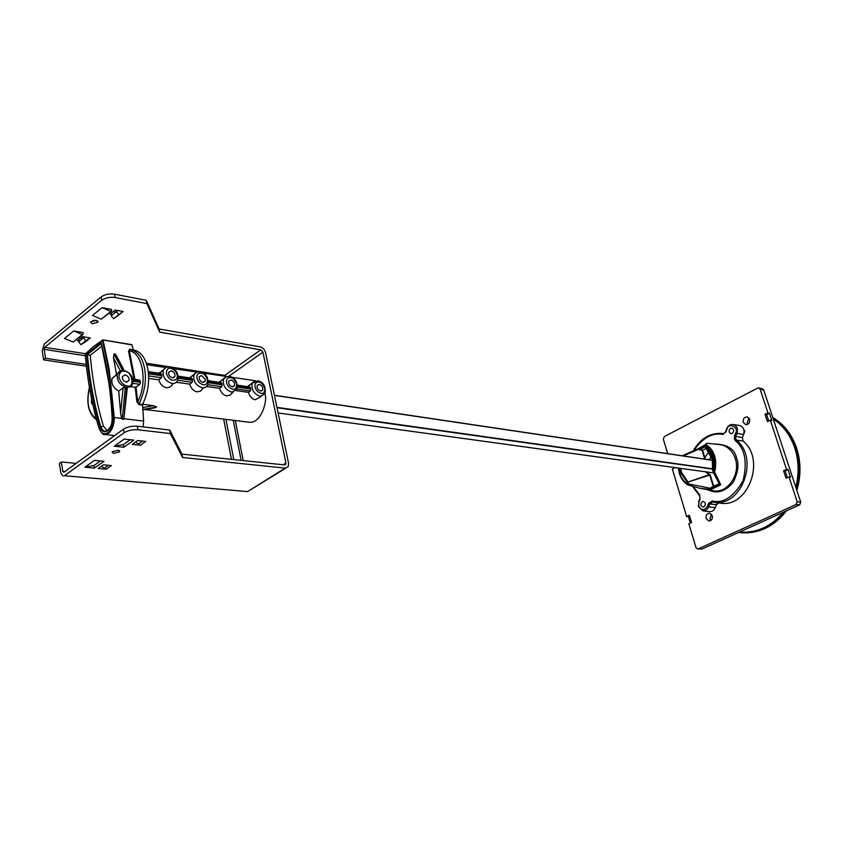 <?xml version="1.0" encoding="UTF-8"?>
<svg xmlns="http://www.w3.org/2000/svg" width="843" height="843" viewBox="0 0 843 843"><rect width="100%" height="100%" fill="white"/><g stroke="black" fill="none" stroke-linecap="round" stroke-linejoin="round"><path stroke-width="1.26" d="M92.129 323.775L97.957 322.226L96.334 320.351L90.496 321.889L92.129 323.775M95.196 320.256L92.709 320.603M102.045 307.642L111.445 309.37L111.676 311.067L110.823 311.394L102.045 307.642L92.509 315.482L101.255 319.17L110.823 311.394M111.181 311.478L101.255 319.17M73.647 330.962L82.993 332.532L83.225 334.207L82.361 334.545L73.647 330.962L64.49 338.475L73.183 342.005L82.719 334.608M118.041 450.236L119.653 451.774L113.636 453.365L112.014 451.816L118.041 450.236M117.915 315.64L123.131 311.499L115.185 310.034L110.033 314.218L112.604 314.681M85.364 341.889L90.338 337.927L82.435 336.62L77.514 340.614L79.6 340.951M85.269 353.67L44.732 347.348L101.687 300.277C105.343 297.758 109.801 296.841 115.048 297.516L146.893 303.585L159.706 332.131L260.74 349.845L262.911 352.153L285.925 463.018L285.788 464.335L284.586 464.936L181.983 454.124L182.604 457.486L170.37 433.555L137.915 429.761C132.551 429.414 127.946 430.404 124.121 432.733L64.384 475.726L247.579 491.595L64.384 475.726M113.236 311.625L115.807 312.089M80.738 338.001L82.814 338.338M44.732 347.348L44.142 349.36L45.511 358.296L43.594 359.866L42.234 350.93L44.236 344.102L101.128 296.936C104.774 294.418 109.221 293.501 114.469 294.186L146.292 300.308L159.127 328.97L260.118 346.852C262.837 347.622 264.639 349.539 265.534 352.606L288.58 463.302L288.232 466.622L285.24 468.118L182.604 457.486M123.12 311.499L118.768 314.597L116.355 311.647L111.213 315.809L113.615 318.749L117.967 315.651M90.327 337.938L85.765 340.73L83.52 337.78L78.61 341.752L80.854 344.692L85.417 341.889M146.893 303.585L146.292 300.308M226.282 376.442L224.712 375.42L224.217 376.147M159.706 332.131L159.127 328.97M117.894 310.53L116.355 311.647M118.768 314.597L113.615 318.749M84.753 337L83.52 337.78M85.765 340.73L80.854 344.692M45.511 358.296L86.207 364.408M43.594 359.866L86.418 366.241M285.809 468.128L247.579 491.595L285.24 468.118M225.956 419.382L233.796 459.583M181.983 454.124L169.738 430.056L137.293 426.2C131.929 425.841 127.346 426.832 123.521 429.161L63.857 472.27L62.803 471.437L61.36 461.975L59.368 463.429L60.812 472.881L63.099 476.126M223.658 419.108L231.477 459.34M124.269 439.055L133.858 440.12L123.826 447.233L114.258 446.221L124.269 439.055M94.405 468.107L84.88 467.222L94.479 460.362L104.026 461.29L94.405 468.107L93.995 465.526L84.88 467.222M140.359 445.22L132.267 444.356L137.683 440.52L145.776 441.416L140.37 445.22L135.523 442.048M106.229 469.214L98.178 468.466L103.331 464.82L111.392 465.589L106.229 469.214L101.318 466.242M170.37 433.555L169.738 430.056M123.826 447.233L123.384 444.598L130.254 439.719M123.384 444.598L114.258 446.221M100.433 460.942L93.995 465.526M76.176 463.376L61.36 461.975M713.6 472.902L278.106 412.965M232.12 377.306L255.65 380.804M158.505 373.175L162.004 371.32M189.285 377.833L192.657 375.778M219.011 382.332L222.257 380.088M247.758 386.674L250.845 384.239M221.003 382.827L221.92 383.491L208.442 381.457M208.4 382.754L222.183 384.819L221.92 383.491M222.183 384.819L221.772 386.758L207.894 384.693M206.798 386.526L219.57 388.317L221.772 386.758M219.57 388.317C220.908 392.469 223.226 394.998 226.546 395.883L230.002 395.198L232.995 392.227M133.447 349.982L129.759 349.15L128.515 351.067L134.058 379.276M124.227 370.625L117.198 357.063L115.396 354.155L113.91 353.923L113.489 357.811L116.513 374.524L112.024 378.412C111.192 383.871 113.426 388.096 118.737 391.078L120.633 413.154L121.603 418.423L123.816 419.382L126.64 388.286L127.23 388.454L123.816 419.382M143.215 426.906L143.626 421.11L142.551 404.482C148.02 393.123 149.78 381.384 147.841 369.276C145.639 358.096 141.023 351.7 133.984 350.066L129.864 349.423L129.348 350.846L134.954 379.403M130.475 386.61L135.207 387.274L136.861 401.826L137.725 401.711L138.99 404.018C144.796 391.616 146.661 379.877 144.606 368.781C142.773 358.149 138.062 351.721 130.475 349.497L129.759 349.15M116.513 374.524L117.588 373.723M127.24 388.391L126.682 387.738L123.099 387.791L118.737 391.078M201.582 375.493L205.334 379.403L205.218 381.141L202.889 382.374C200.128 381.384 198.895 379.529 199.211 376.821L201.582 375.493M125.101 374.893C127.957 375.83 129.274 377.685 129.063 380.446L126.345 382.09C123.499 381.162 122.172 379.318 122.361 376.558L125.101 374.893M264.976 393.818C267.842 400.625 261.035 423.924 249.222 422.227L145.323 409.55M236.188 390.636L248.422 392.353C249.728 396.431 251.983 398.908 255.187 399.772L261.362 396.379M176.313 382.258L189.707 384.134C191.066 388.37 193.458 390.941 196.904 391.858L200.623 391.089L203.247 388.201M148.621 378.391L158.758 379.803C160.138 384.113 162.615 386.737 166.197 387.685C169.285 387.864 171.529 386.515 172.931 383.66M142.878 409.983L156.682 407.011L153.447 405.683L142.678 404.24M249.57 387.137L250.497 387.801L237.578 385.852M237.547 387.127L250.761 389.108L250.497 387.801M250.761 389.108L250.35 391.004L237.073 389.034M248.422 392.353L250.35 391.004M191.403 378.349L192.32 379.034L178.242 376.905M178.189 378.222L192.573 380.383L192.32 379.034M192.573 380.383L192.162 382.343L177.662 380.193M189.707 384.134L192.162 382.343M160.739 373.712L161.624 374.397L148.284 372.385M148.421 373.755L161.877 375.778L161.624 374.397M161.877 375.778L161.477 377.78L148.558 375.862M158.758 379.803L161.477 377.78M133.278 349.719L131.824 344.671L102.983 339.982M136.861 401.826L138.884 404.566L142.446 405.03M142.857 409.698L156.081 407.359M99.295 428.55L99.074 428.149C92.077 404.83 87.461 380.088 85.248 353.923L85.269 354.155M85.248 353.923L94.037 346.262M259.265 384.366C262.036 385.462 263.174 387.337 262.679 390.014L260.624 391.015C257.895 389.972 256.746 388.117 257.168 385.441L259.265 384.366M230.929 380.014C233.722 381.078 234.902 382.954 234.449 385.662L232.268 386.768C229.517 385.746 228.327 383.892 228.695 381.205L230.929 380.014M171.161 370.825C174.006 371.826 175.26 373.702 174.922 376.442L172.446 377.812C169.664 376.853 168.389 375.009 168.642 372.279L171.161 370.825M132.045 344.945L102.835 339.877L102.214 340.393C108.273 363.976 112.003 389.719 113.394 417.601L114.279 417.527L109.126 368.844L103.057 340.151L93.594 346.715M128.515 351.067L129.348 350.846C142.752 352.5 147.894 382.68 137.725 401.711L136.06 387.095L139.833 384.324L132.815 383.312M120.633 413.154L123.099 387.791M135.207 387.274L136.06 387.095M89.474 387.58L88.641 392.048C86.998 402.859 88.599 410.92 93.436 416.221L96.344 418.918M92.677 403.902L91.55 403.365L91.761 399.635M91.55 398.602L91.55 403.365M91.371 402.259L91.392 401.679M101.139 342.711C107.04 365.746 110.739 390.836 112.235 417.97C112.267 423.787 110.696 428.096 107.514 430.889C104.216 432.817 101.729 431.5 100.075 426.927C93.352 404.008 88.905 379.771 86.713 354.197L101.139 342.711L109.116 384.271M133.099 381.247L140.465 382.311L139.833 384.324M139.116 380.214L140.223 380.941L132.994 379.887M140.465 382.311L140.223 380.941M123.089 387.906L125.28 388.096L125.322 387.548M122.635 370.52L120.907 370.815M126.682 387.738L125.28 388.096L122.246 419.192M101.265 343.544L87.43 354.545L86.713 354.197M100.075 426.927L100.738 426.642C94.058 403.923 89.632 379.887 87.43 354.545L90.233 355.335L101.898 346.083M107.388 430.668L103.468 426.41C96.871 404.008 92.456 380.319 90.233 355.335M743.284 422.385L745.718 424.672C748.763 424.472 750.07 422.638 749.638 419.171L747.235 416.885C744.179 417.064 742.862 418.897 743.284 422.385M748.984 417.959L747.077 423.091L747.741 424.314M706.128 518.55L708.847 521.016C711.587 520.679 712.735 518.898 712.282 515.684L709.574 513.218C706.834 513.556 705.675 515.326 706.128 518.55M711.439 514.177L709.996 518.93L710.849 520.447M742.936 436.147L744.854 431.216L743.821 429.635M714.611 508.961L716.687 504.135M773.273 419.003C783.221 425.652 790.365 435.273 794.728 447.875C798.837 460.626 799.196 473.734 795.792 487.201M719.522 502.997L713.494 502.133C741.271 507.781 759.722 458.898 736.561 440.13L735.465 440.847C744.875 448.381 747.446 461.627 743.157 480.573C733.716 496.885 723.41 503.682 712.251 500.963L712.651 502.006L709.774 503.903L716.413 504.704L718.858 502.902M783.558 470.794L786.013 478.266L788.995 476.875L797.151 501.659L800.734 502.186L763.716 390.024L760.101 389.129L767.92 412.87L765.012 414.334L767.404 421.605L770.312 420.151L786.53 469.393L783.558 470.794L785.17 471.026L787.341 477.644M760.101 389.129L758.89 387.928L757.699 388.086L664.368 436.495L663.346 439.203L667.688 453.618M697.614 548.993L702.135 548.962L697.614 548.993L696.033 547.623L688.836 523.756L691.545 522.491L689.363 515.284L686.666 516.559L672.366 469.119L674.948 467.58M702.135 548.962L799.68 504.841L796.003 504.567L698.299 548.856M796.003 504.567L797.151 501.659M786.53 469.393L788.068 469.656L790.534 477.127L788.995 476.875M788.068 469.656L785.17 471.026M767.92 412.87L769.469 413.228L771.861 420.488L770.312 420.151M765.012 414.334L766.624 414.651L768.7 420.952M769.469 413.228L766.624 414.651M690.322 523.06L688.394 516.685L686.666 516.559M673.82 468.392L673.515 467.391M689.616 516.116L688.394 516.685M778.658 514.346L774.928 516.032M758.89 387.928L762.609 388.929L763.716 390.024M800.734 502.186L799.68 504.841M783.263 512.27C771.545 526.053 757.731 532.681 741.787 532.165L739.49 532.07M796.119 488.202C799.796 474.324 799.512 460.794 795.265 447.622C790.745 434.598 783.316 424.735 772.957 418.044M738.51 532.513L740.27 532.702C757.351 533.767 772.072 526.78 784.454 511.733M714.98 486.295L713.315 484.936M713.22 472.101L719.585 484.43L710.965 488.571L711.218 487.444L714.853 486.358M698.562 506.759L702.936 510.816L709.416 511.69C712.05 511.838 713.989 510.5 715.254 507.676L716.413 504.704M711.84 458.56L712.767 459.108M713.136 471.911L712.872 469.699C714.716 460.078 712.377 452.575 705.865 447.19L712.272 458.982M730.586 428.339C728.478 430.436 728.573 432.196 730.881 433.629L732.209 433.428C734.327 431.3 734.221 429.53 731.882 428.128L730.586 428.339M702.335 501.701C700.227 503.861 700.385 505.642 702.82 507.022L703.905 506.843C706.023 504.651 705.854 502.881 703.399 501.511L702.335 501.701M704.959 445.61L705.538 447.475L705.169 444.767L706.908 443.26M708.478 452.543L704.78 457.422M707.488 473.64L707.277 472.038M709.332 459.793L710.934 456.885M706.034 448.328L702.619 450.457L705.328 459.203M719.943 503.06C747.825 508.719 766.329 459.835 743.062 441.058L742.388 437.58L743.558 434.545C744.769 429.804 743.41 426.769 739.49 425.452L733.062 424.482C730.133 424.292 728.015 425.673 726.729 428.644L727.119 428.866C728.004 422.069 739.511 427.422 735.697 432.891L737.014 433.355C738.194 428.718 736.877 425.768 733.062 424.482M713.842 486.622L710.175 474.82L705.907 471.848M683.283 455.926L698.805 449.182L702.619 450.457M704.769 459.119L701.977 450.12M713.357 486.811L709.722 474.757L705.338 471.764M698.942 502.101L698.394 506.622L702.936 510.816C705.496 510.963 707.382 509.657 708.615 506.896L707.309 506.443C704.295 510.689 701.45 510.647 698.784 506.327L698.942 502.101L700.09 499.13L699.648 495.821M693.684 450.162C701.018 437.802 711.018 432.259 723.694 433.565L725.949 431.901L727.119 428.866M679.785 468.255L680.659 472.649L687.171 482.28L709.3 474.683M680.67 468.371L681.492 472.407L688.014 482.027L709.732 475.115M719.585 484.43L720.765 484.82L714.558 471.954L713.241 472.122L712.535 469.962L713.473 471.627L714.558 471.954L715.401 468.571L715.76 461.627L714.695 456.052C713.009 450.9 710.133 447.096 706.044 444.619L705.264 445.283L705.549 447.528L712.251 457.148L712.535 469.572C714.263 461.11 712.483 454.24 707.172 448.982L711.661 455.505M710.965 488.571L711.049 489.488L720.765 484.82M710.934 488.371L688.594 483.945L687.93 484.999L687.171 482.28L688.014 482.027L688.594 483.945L687.751 484.188C683.894 481.732 681.197 478.044 679.648 473.144L678.689 468.097M687.972 484.999L699.953 488.297L711.049 489.488M260.74 349.845L224.712 375.42L146.282 363.185M122.973 311.531L117.83 315.682M90.19 337.959L85.28 341.91M73.183 342.005L82.361 334.545M114.469 294.186L115.048 297.516M101.687 300.277L101.128 296.936M44.142 349.36L85.343 355.735M228.78 376.284L262.911 352.153M243.206 460.573L235.302 420.531M285.925 463.018L283.1 464.788M233.248 420.278L241.13 460.362M124.121 432.733L123.521 429.161M137.293 426.2L137.915 429.761M64.763 471.606L62.803 471.437M138.083 444.187L142.52 441.058M104.132 468.35L108.452 465.304M712.651 469.108L277.02 407.759M712.988 460.341L274.407 395.241L712.988 460.362M276.936 407.369L712.714 468.834M712.999 460.436L274.439 395.388M226.209 376.705L223.553 379.181C222.594 385.441 225.334 389.772 231.772 392.174L236.862 389.477C237.926 382.121 235.45 377.748 229.433 376.357L225.766 376.926L219.022 382.322M121.603 418.423L114.279 417.527C114.311 424.693 112.372 429.972 108.452 433.355L104.711 434.493L102.056 433.27M142.551 404.482L138.99 404.018L138.884 404.566M120.507 370.962L117.282 374.482C116.798 380.91 119.864 385.188 126.471 387.327C129.727 387.622 131.814 386.347 132.762 383.47C133.447 376.99 130.528 372.701 123.984 370.604C120.697 370.235 118.463 371.531 117.282 374.482L112.024 378.412M260.15 396.326L264.923 393.892C266.114 386.547 263.722 382.164 257.747 380.773L252.183 383.333C251.109 389.54 253.754 393.871 260.15 396.326M254.67 381.11L247.874 386.252M202.383 387.875L205.734 387.348L207.799 384.882C208.653 377.411 206.092 373.049 200.097 371.784L196.598 372.216L193.901 374.903C193.058 381.215 195.892 385.536 202.383 387.875M196.735 372.153L189.675 377.896M171.919 383.407C174.817 383.713 176.735 382.617 177.694 380.098C178.874 373.586 176.208 369.234 169.706 367.042C166.788 366.621 164.606 367.769 163.152 370.499L163.152 370.499C162.467 376.842 165.386 381.152 171.919 383.407M166.176 367.443L159.295 373.291M142.678 407.569L153.447 405.683M156.682 407.011L142.836 409.456M142.878 409.919L155.523 407.685M143.626 421.11L124.385 418.76M258.79 382.058C261.035 382.1 263.058 384.229 264.85 388.433C264.734 392.353 263.49 393.997 261.098 393.344C258.053 392.532 256.03 390.404 255.007 386.937C254.639 383.586 255.893 381.953 258.79 382.058M230.466 377.664C232.794 377.717 234.87 379.887 236.672 384.155C236.514 388.138 235.197 389.803 232.731 389.129C229.591 388.307 227.505 386.126 226.482 382.617C226.145 379.202 227.462 377.548 230.466 377.664M201.119 373.112C203.542 373.175 205.671 375.377 207.494 379.729C207.283 383.776 205.903 385.462 203.353 384.777C200.097 383.923 197.957 381.7 196.946 378.128C196.619 374.661 198.01 372.985 201.119 373.112M170.718 368.391C174.069 369.276 176.25 371.531 177.262 375.135C177.567 378.655 176.113 380.351 172.899 380.256C170.37 380.193 168.178 377.938 166.313 373.481C166.608 369.35 168.073 367.653 170.718 368.391M113.394 417.601C113.405 424.429 111.55 429.477 107.82 432.733C103.952 434.988 101.034 433.46 99.074 428.149M120.401 371.004L113.489 357.811M113.91 353.923L122.53 370.319L123.889 370.52L115.396 354.155M126.966 385.704C123.816 385.609 121.118 382.87 118.884 377.495C119.348 372.511 121.223 370.446 124.49 371.299C132.088 370.066 135.428 389.245 126.966 385.704M94.247 417.728L93.436 416.221M107.577 430.541L104.922 431.279L102.551 430.014L100.738 426.642L103.468 426.41M110.96 425.978L107.788 430.394M772.778 417.496C783.737 424.134 791.577 434.229 796.298 447.802C800.724 461.542 800.85 475.6 796.698 489.952M786.192 510.942C773.758 526.58 758.805 533.861 741.345 532.797L740.27 532.702M796.298 447.802L796.603 448.044C801.029 461.89 801.103 476 796.846 490.384M712.251 500.963L708.468 503.45L709.774 503.903L708.615 506.896L715.254 507.676M678.352 468.055L679.342 473.397C680.912 478.476 683.726 482.312 687.762 484.904L699.953 488.297L713.178 490.742C727.351 493.861 740.902 474.356 735.254 458.56C732.346 450.415 727.182 445.747 719.764 444.556L706.792 443.249L705.264 445.283C713.515 451.268 716.255 460.046 713.473 471.627L719.701 484.556M705.201 444.661L698.51 448.708M711.218 487.444L719.174 483.682L712.809 486.98M742.388 437.58L735.834 436.4L735.749 438.845L736.561 440.13L743.062 441.058M743.558 434.545L737.014 433.355L735.834 436.4L734.527 435.947L734.401 439.15L735.465 440.847M705.275 446.6L699.627 449.972M710.881 488.181L719.416 484.082M699.743 498.814L698.605 501.785M699.859 495.126L693.389 486.822M694.305 449.951C703.062 437.528 712.672 432.375 723.168 434.482M726.75 428.602L725.581 431.637M705.001 445.736L698.868 449.372M707.878 489.762C717.077 494.219 725.56 491.648 733.326 482.038C738.12 472.08 739.206 464.145 736.582 458.255C734.801 449.024 727.404 444.282 714.4 444.019M735.697 432.891L734.527 435.947M708.468 503.45L707.309 506.443M699.585 495.705L700.09 499.13M725.949 431.901L723.568 433.597M698.731 449.013L705.296 445.23M97.735 320.888L97.957 322.226M119.464 450.636L119.653 451.774M284.808 464.946L285.788 464.335M226.746 376.515L203.395 373.07M196.862 372.1L173.542 368.665M165.913 367.537L146.766 364.703M126.85 382.121L129.063 380.446M114.606 435.599L104.711 434.493C103.647 435.388 101.75 433.313 99.01 428.244C92.003 404.903 87.398 380.14 85.185 353.965L93.605 346.526L102.835 339.877L131.824 344.671M161.161 373.575L148.199 371.615M191.835 378.222L178.179 376.157M221.424 382.69L208.379 380.72M249.992 387.011L237.515 385.125M261.14 391.036L262.679 390.014M232.784 386.8L234.449 385.662M203.416 382.395L205.218 381.141M172.973 377.843L174.922 376.442M132.836 379.097L139.58 380.077M89.4 387.179L88.515 391.995C86.84 402.933 88.462 411.236 93.373 416.916L96.618 419.93M101.107 342.922C106.987 365.904 110.675 390.931 112.161 418.012C112.214 423.797 110.665 428.012 107.525 430.657L105.375 431.3L107.356 430.773M92.024 400.92L91.855 403.881M796.551 447.896C791.819 434.303 783.895 424.155 772.768 417.454M786.561 510.774C774.169 526.485 759.09 533.819 741.345 532.797M699.616 495.779L692.725 486.632M712.029 458.908L705.538 447.464M705.212 444.64L698.457 448.666L682.187 455.768"/></g></svg>
